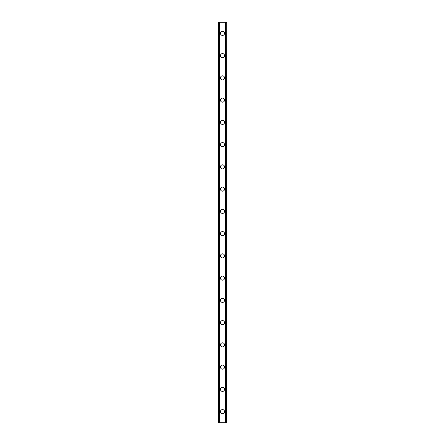 <?xml version="1.0" encoding="UTF-8"?>
<svg xmlns="http://www.w3.org/2000/svg" width="445" height="445" viewBox="0 0 445 445"><rect width="100%" height="100%" fill="white"/><g stroke="black" fill="none" stroke-linecap="round" stroke-linejoin="round"><path stroke-width="0.67" d="M220.459 411.625A2.041 2.041 0 0 1 222.5 409.584A2.041 2.041 0 0 1 224.541 411.625A2.041 2.041 0 0 1 222.5 413.666A2.041 2.041 0 0 1 220.459 411.625M220.459 389.375A2.041 2.041 0 0 1 222.5 387.334A2.041 2.041 0 0 1 224.541 389.375A2.041 2.041 0 0 1 222.5 391.416A2.041 2.041 0 0 1 220.459 389.375M220.459 367.125A2.041 2.041 0 0 1 222.5 365.084A2.041 2.041 0 0 1 224.541 367.125A2.041 2.041 0 0 1 222.5 369.166A2.041 2.041 0 0 1 220.459 367.125M220.459 344.875A2.041 2.041 0 0 1 222.5 342.834A2.041 2.041 0 0 1 224.541 344.875A2.041 2.041 0 0 1 222.5 346.916A2.041 2.041 0 0 1 220.459 344.875M220.459 322.625A2.041 2.041 0 0 1 222.5 320.584A2.041 2.041 0 0 1 224.541 322.625A2.041 2.041 0 0 1 222.5 324.666A2.041 2.041 0 0 1 220.459 322.625M220.459 300.375A2.041 2.041 0 0 1 222.5 298.334A2.041 2.041 0 0 1 224.541 300.375A2.041 2.041 0 0 1 222.5 302.416A2.041 2.041 0 0 1 220.459 300.375M220.459 278.125A2.041 2.041 0 0 1 222.5 276.084A2.041 2.041 0 0 1 224.541 278.125A2.041 2.041 0 0 1 222.5 280.166A2.041 2.041 0 0 1 220.459 278.125M220.459 255.875A2.041 2.041 0 0 1 222.5 253.834A2.041 2.041 0 0 1 224.541 255.875A2.041 2.041 0 0 1 222.5 257.916A2.041 2.041 0 0 1 220.459 255.875M220.459 233.625A2.041 2.041 0 0 1 222.5 231.584A2.041 2.041 0 0 1 224.541 233.625A2.041 2.041 0 0 1 222.5 235.666A2.041 2.041 0 0 1 220.459 233.625M220.459 211.375A2.041 2.041 0 0 1 222.5 209.334A2.041 2.041 0 0 1 224.541 211.375A2.041 2.041 0 0 1 222.5 213.416A2.041 2.041 0 0 1 220.459 211.375M220.459 189.125A2.041 2.041 0 0 1 222.5 187.084A2.041 2.041 0 0 1 224.541 189.125A2.041 2.041 0 0 1 222.5 191.166A2.041 2.041 0 0 1 220.459 189.125M220.459 166.875A2.041 2.041 0 0 1 222.5 164.834A2.041 2.041 0 0 1 224.541 166.875A2.041 2.041 0 0 1 222.5 168.916A2.041 2.041 0 0 1 220.459 166.875M220.459 144.625A2.041 2.041 0 0 1 222.5 142.584A2.041 2.041 0 0 1 224.541 144.625A2.041 2.041 0 0 1 222.5 146.666A2.041 2.041 0 0 1 220.459 144.625M220.459 122.375A2.041 2.041 0 0 1 222.5 120.334A2.041 2.041 0 0 1 224.541 122.375A2.041 2.041 0 0 1 222.5 124.416A2.041 2.041 0 0 1 220.459 122.375M220.459 100.125A2.041 2.041 0 0 1 222.5 98.084A2.041 2.041 0 0 1 224.541 100.125A2.041 2.041 0 0 1 222.5 102.166A2.041 2.041 0 0 1 220.459 100.125M220.459 77.875A2.041 2.041 0 0 1 222.5 75.834A2.041 2.041 0 0 1 224.541 77.875A2.041 2.041 0 0 1 222.5 79.916A2.041 2.041 0 0 1 220.459 77.875M220.459 55.625A2.041 2.041 0 0 1 222.5 53.584A2.041 2.041 0 0 1 224.541 55.625A2.041 2.041 0 0 1 222.5 57.666A2.041 2.041 0 0 1 220.459 55.625M220.459 33.375A2.041 2.041 0 0 1 222.5 31.334A2.041 2.041 0 0 1 224.541 33.375A2.041 2.041 0 0 1 222.5 35.416A2.041 2.041 0 0 1 220.459 33.375M226.6 22.25L218.234 22.25L218.234 422.75L226.766 422.75L226.766 22.25L226.6 422.75M218.234 22.25L218.234 422.75L218.234 22.25M219.546 22.25L219.546 422.75M225.454 22.25L225.454 422.75M226.766 22.25L226.766 422.75L226.766 22.25M218.4 22.25L218.4 422.75L218.4 22.25M219.062 22.25L219.062 422.75M219.118 22.25L219.118 422.75M219.441 22.25L219.441 422.75M225.559 22.25L225.559 422.75M225.882 22.25L225.882 422.75M225.938 22.25L225.938 422.75"/></g></svg>
